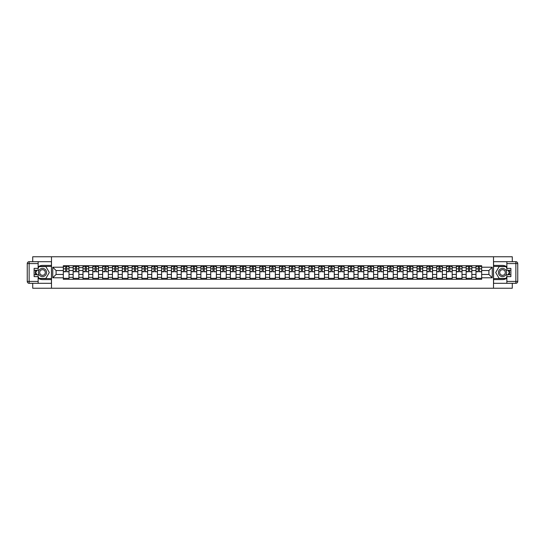 <?xml version="1.0" encoding="UTF-8"?>
<svg xmlns="http://www.w3.org/2000/svg" width="545" height="545" viewBox="0 0 545 545"><rect width="100%" height="100%" fill="white"/><g stroke="black" fill="none" stroke-linecap="round" stroke-linejoin="round"><path stroke-width="0.82" d="M32.727 283.305L32.727 288.244L512.273 288.244L512.273 283.305M512.273 261.695L512.273 256.756L32.727 256.756L32.727 261.695M73.166 279.272L73.166 267.649L69.004 267.649L69.004 279.272M69.004 267.649L69.004 265.728M73.166 267.649L73.166 265.728M78.834 265.728L78.834 279.272M82.99 279.272L82.99 265.728M88.658 265.728L88.658 279.272M92.814 279.272L92.814 265.728M98.482 265.728L98.482 279.272M102.637 279.272L102.637 265.728M108.305 265.728L108.305 279.272M112.461 279.272L112.461 265.728M118.136 265.728L118.136 279.272M122.291 279.272L122.291 265.728M127.959 265.728L127.959 279.272M132.115 279.272L132.115 265.728M137.783 265.728L137.783 279.272M141.938 279.272L141.938 265.728M147.606 265.728L147.606 279.272M151.762 279.272L151.762 265.728M157.43 265.728L157.43 279.272M161.593 279.272L161.593 265.728M167.261 265.728L167.261 279.272M171.416 279.272L171.416 265.728M177.084 265.728L177.084 279.272M181.24 279.272L181.24 265.728M186.908 265.728L186.908 279.272M191.063 279.272L191.063 265.728M196.731 265.728L196.731 279.272M200.887 279.272L200.887 265.728M206.555 265.728L206.555 279.272M210.717 279.272L210.717 265.728M216.385 265.728L216.385 279.272M220.541 279.272L220.541 265.728M226.209 265.728L226.209 279.272M230.365 279.272L230.365 265.728M236.033 265.728L236.033 279.272M240.188 279.272L240.188 265.728M245.856 265.728L245.856 279.272M250.019 279.272L250.019 265.728M255.687 265.728L255.687 279.272M259.842 279.272L259.842 265.728M265.51 265.728L265.51 279.272M269.666 279.272L269.666 265.728M275.334 265.728L275.334 279.272M279.49 279.272L279.49 265.728M285.158 265.728L285.158 279.272M289.313 279.272L289.313 265.728M294.981 265.728L294.981 279.272M299.144 279.272L299.144 265.728M304.812 265.728L304.812 279.272M308.967 279.272L308.967 265.728M314.635 265.728L314.635 279.272M318.791 279.272L318.791 265.728M324.459 265.728L324.459 279.272M328.615 279.272L328.615 265.728M334.283 265.728L334.283 279.272M338.445 279.272L338.445 265.728M344.113 265.728L344.113 279.272M348.269 279.272L348.269 265.728M353.937 265.728L353.937 279.272M358.092 279.272L358.092 265.728M363.76 265.728L363.76 279.272M367.916 279.272L367.916 265.728M373.584 265.728L373.584 279.272M377.74 279.272L377.74 265.728M383.407 265.728L383.407 279.272M387.57 279.272L387.57 265.728M393.238 265.728L393.238 279.272M397.394 279.272L397.394 265.728M403.062 265.728L403.062 279.272M407.217 279.272L407.217 265.728M412.885 265.728L412.885 279.272M417.041 279.272L417.041 265.728M422.709 265.728L422.709 279.272M426.864 279.272L426.864 265.728M432.539 265.728L432.539 279.272M436.695 279.272L436.695 265.728M442.363 265.728L442.363 279.272M446.519 279.272L446.519 265.728M452.187 265.728L452.187 279.272M456.342 279.272L456.342 265.728M462.01 265.728L462.01 279.272M466.166 279.272L466.166 265.728M471.834 265.728L471.834 279.272M475.996 279.272L475.996 265.728M475.996 274.455L471.834 274.455M466.166 274.455L462.01 274.455M456.342 274.455L452.187 274.455M446.519 274.455L442.363 274.455M436.695 274.455L432.539 274.455M426.864 274.455L422.709 274.455M417.041 274.455L412.885 274.455M407.217 274.455L403.062 274.455M397.394 274.455L393.238 274.455M387.57 274.455L383.407 274.455M377.74 274.455L373.584 274.455M367.916 274.455L363.76 274.455M358.092 274.455L353.937 274.455M348.269 274.455L344.113 274.455M338.445 274.455L334.283 274.455M328.615 274.455L324.459 274.455M318.791 274.455L314.635 274.455M308.967 274.455L304.812 274.455M299.144 274.455L294.981 274.455M289.313 274.455L285.158 274.455M279.49 274.455L275.334 274.455M269.666 274.455L265.51 274.455M259.842 274.455L255.687 274.455M250.019 274.455L245.856 274.455M240.188 274.455L236.033 274.455M230.365 274.455L226.209 274.455M220.541 274.455L216.385 274.455M210.717 274.455L206.555 274.455M200.887 274.455L196.731 274.455M191.063 274.455L186.908 274.455M181.24 274.455L177.084 274.455M171.416 274.455L167.261 274.455M161.593 274.455L157.43 274.455M151.762 274.455L147.606 274.455M141.938 274.455L137.783 274.455M132.115 274.455L127.959 274.455M122.291 274.455L118.136 274.455M112.461 274.455L108.305 274.455M102.637 274.455L98.482 274.455M92.814 274.455L88.658 274.455M82.99 274.455L78.834 274.455M73.166 274.455L69.004 274.455M475.996 270.545L471.834 270.545M466.166 270.545L462.01 270.545M456.342 270.545L452.187 270.545M446.519 270.545L442.363 270.545M436.695 270.545L432.539 270.545M426.864 270.545L422.709 270.545M417.041 270.545L412.885 270.545M407.217 270.545L403.062 270.545M397.394 270.545L393.238 270.545M387.57 270.545L383.407 270.545M377.74 270.545L373.584 270.545M367.916 270.545L363.76 270.545M358.092 270.545L353.937 270.545M348.269 270.545L344.113 270.545M338.445 270.545L334.283 270.545M328.615 270.545L324.459 270.545M318.791 270.545L314.635 270.545M308.967 270.545L304.812 270.545M299.144 270.545L294.981 270.545M289.313 270.545L285.158 270.545M279.49 270.545L275.334 270.545M269.666 270.545L265.51 270.545M259.842 270.545L255.687 270.545M250.019 270.545L245.856 270.545M240.188 270.545L236.033 270.545M230.365 270.545L226.209 270.545M220.541 270.545L216.385 270.545M210.717 270.545L206.555 270.545M200.887 270.545L196.731 270.545M191.063 270.545L186.908 270.545M181.24 270.545L177.084 270.545M171.416 270.545L167.261 270.545M161.593 270.545L157.43 270.545M151.762 270.545L147.606 270.545M141.938 270.545L137.783 270.545M132.115 270.545L127.959 270.545M122.291 270.545L118.136 270.545M112.461 270.545L108.305 270.545M102.637 270.545L98.482 270.545M92.814 270.545L88.658 270.545M82.99 270.545L78.834 270.545M73.166 270.545L69.004 270.545M56.094 274.455L63.336 274.455L63.336 270.545L56.094 270.545L56.094 274.455L52.756 277.793L52.756 267.207L63.336 267.207L63.336 270.545M481.664 270.545L481.664 274.455L488.906 274.455L488.906 270.545L481.664 270.545L481.664 265.728L63.336 265.728L63.336 267.207M481.664 267.207L492.244 267.207L492.244 277.793L481.664 277.793L481.664 274.455M63.336 274.455L63.336 279.272L481.664 279.272L481.664 277.793M63.336 277.793L52.756 277.793M493.504 288.244L493.504 256.756M51.496 288.244L51.496 256.756M69.004 278.325L63.336 278.325M65.638 266.675L66.708 266.675M78.834 278.325L73.166 278.325M75.462 266.675L76.532 266.675M88.658 278.325L82.99 278.325M85.286 266.675L86.355 266.675M98.482 278.325L92.814 278.325M95.109 266.675L96.186 266.675M108.305 278.325L102.637 278.325M104.94 266.675L106.009 266.675M118.136 278.325L112.461 278.325M114.763 266.675L115.833 266.675M127.959 278.325L122.291 278.325M124.587 266.675L125.657 266.675M137.783 278.325L132.115 278.325M134.411 266.675L135.487 266.675M147.606 278.325L141.938 278.325M144.241 266.675L145.311 266.675M157.43 278.325L151.762 278.325M154.065 266.675L155.134 266.675M167.261 278.325L161.593 278.325M163.888 266.675L164.958 266.675M177.084 278.325L171.416 278.325M173.712 266.675L174.781 266.675M186.908 278.325L181.24 278.325M183.536 266.675L184.612 266.675M196.731 278.325L191.063 278.325M193.366 266.675L194.436 266.675M206.555 278.325L200.887 278.325M203.19 266.675L204.259 266.675M216.385 278.325L210.717 278.325M213.013 266.675L214.083 266.675M226.209 278.325L220.541 278.325M222.837 266.675L223.906 266.675M236.033 278.325L230.365 278.325M232.667 266.675L233.737 266.675M245.856 278.325L240.188 278.325M242.491 266.675L243.56 266.675M255.687 278.325L250.019 278.325M252.315 266.675L253.384 266.675M265.51 278.325L259.842 278.325M262.138 266.675L263.208 266.675M275.334 278.325L269.666 278.325M271.962 266.675L273.038 266.675M285.158 278.325L279.49 278.325M281.792 266.675L282.862 266.675M294.981 278.325L289.313 278.325M291.616 266.675L292.685 266.675M304.812 278.325L299.144 278.325M301.44 266.675L302.509 266.675M314.635 278.325L308.967 278.325M311.263 266.675L312.333 266.675M324.459 278.325L318.791 278.325M321.094 266.675L322.163 266.675M334.283 278.325L328.615 278.325M330.917 266.675L331.987 266.675M344.113 278.325L338.445 278.325M340.741 266.675L341.81 266.675M353.937 278.325L348.269 278.325M350.564 266.675L351.634 266.675M363.76 278.325L358.092 278.325M360.388 266.675L361.464 266.675M373.584 278.325L367.916 278.325M370.219 266.675L371.288 266.675M383.407 278.325L377.74 278.325M380.042 266.675L381.112 266.675M393.238 278.325L387.57 278.325M389.866 266.675L390.935 266.675M403.062 278.325L397.394 278.325M399.689 266.675L400.759 266.675M412.885 278.325L407.217 278.325M409.513 266.675L410.589 266.675M422.709 278.325L417.041 278.325M419.343 266.675L420.413 266.675M432.539 278.325L426.864 278.325M429.167 266.675L430.237 266.675M442.363 278.325L436.695 278.325M438.991 266.675L440.06 266.675M452.187 278.325L446.519 278.325M448.814 266.675L449.891 266.675M462.01 278.325L456.342 278.325M458.645 266.675L459.714 266.675M471.834 278.325L466.166 278.325M468.468 266.675L469.538 266.675M481.664 278.325L475.996 278.325M478.292 266.675L479.362 266.675M52.756 267.207L56.094 270.545M488.906 274.455L492.244 277.793M488.906 270.545L492.244 267.207M66.708 271.56L68.977 271.778L66.708 271.778L66.708 265.79L68.977 265.79L67.716 265.79M68.977 271.56L68.977 265.79M65.638 266.614L66.708 266.614M64.187 266.614L64.63 266.614M67.716 266.614L68.159 266.614M67.621 265.79L63.37 265.79L63.37 271.778L65.638 271.778L65.638 265.79L64.726 265.79M76.532 271.56L78.8 271.778L76.532 271.778L76.532 265.79L78.8 265.79L77.54 265.79M78.8 271.56L78.8 265.79M75.462 266.614L76.532 266.614M74.011 266.614L74.454 266.614M77.54 266.614L77.983 266.614M77.445 265.79L73.194 265.79L73.194 271.778L75.462 271.778L75.462 265.79L74.549 265.79M86.355 271.56L88.624 271.778L86.355 271.778L86.355 265.79L88.624 265.79L87.364 265.79M88.624 271.56L88.624 265.79M85.286 266.614L86.355 266.614M83.841 266.614L84.277 266.614M87.364 266.614L87.806 266.614M87.268 265.79L83.017 265.79L83.017 271.778L85.286 271.778L85.286 265.79L84.373 265.79M38.143 278.093A7.085 7.085 0 0 0 42.49 279.585L51.434 279.585L51.434 283.305L29.137 283.305A1.887 1.887 0 0 1 27.25 281.411L27.25 263.589A1.887 1.887 0 0 1 29.137 261.695L38.143 261.695L38.143 270.266L34.117 270.266M38.143 261.695L51.434 261.695L51.434 265.415L42.49 265.415A7.085 7.085 0 0 0 38.143 266.907M35.766 270.266A7.085 7.085 0 0 0 35.766 274.734M51.434 279.585L51.434 265.415M34.117 274.734L38.143 274.734L38.143 283.305M38.143 268.372L34.117 268.372L34.117 276.628L38.143 276.628M51.434 266.423L38.981 266.423L38.143 267.874M38.143 277.126L38.981 278.577L51.434 278.577M36.767 270.266L35.473 272.5L36.767 274.734M506.857 266.907A7.085 7.085 0 0 0 502.51 265.415L493.566 265.415L493.566 261.695L515.863 261.695A1.887 1.887 0 0 1 517.75 263.589L517.75 281.411A1.887 1.887 0 0 1 515.863 283.305L506.857 283.305L506.857 274.734L510.883 274.734M506.857 283.305L493.566 283.305L493.566 279.585L502.51 279.585A7.085 7.085 0 0 0 506.857 278.093M509.234 274.734A7.085 7.085 0 0 0 509.234 270.266M493.566 265.415L493.566 279.585M510.883 270.266L506.857 270.266L506.857 261.695M506.857 276.628L510.883 276.628L510.883 268.372L506.857 268.372M493.566 278.577L506.019 278.577L506.857 277.126M506.857 267.874L506.019 266.423L493.566 266.423M508.233 274.734L509.527 272.5L508.233 270.266M38.395 272.5A4.094 4.094 0 0 0 42.49 276.594A4.094 4.094 0 0 0 46.584 272.5A4.094 4.094 0 0 0 42.49 268.406A4.094 4.094 0 0 0 38.395 272.5M39.69 272.5A2.8 2.8 0 0 0 42.49 275.3A2.8 2.8 0 0 0 45.296 272.5A2.8 2.8 0 0 0 42.49 269.7A2.8 2.8 0 0 0 39.69 272.5M38.143 268.249L39.09 266.614L45.889 266.614L49.288 272.5L45.889 278.386L39.09 278.386L38.143 276.751M36.985 274.734L35.691 272.5L36.985 270.266M498.416 272.5A4.094 4.094 0 0 0 502.51 276.594A4.094 4.094 0 0 0 506.605 272.5A4.094 4.094 0 0 0 502.51 268.406A4.094 4.094 0 0 0 498.416 272.5M499.704 272.5A2.8 2.8 0 0 0 502.51 275.3A2.8 2.8 0 0 0 505.31 272.5A2.8 2.8 0 0 0 502.51 269.7A2.8 2.8 0 0 0 499.704 272.5M506.857 276.751L505.91 278.386L499.111 278.386L495.712 272.5L499.111 266.614L505.91 266.614L506.857 268.249M508.015 270.266L509.309 272.5L508.015 274.734M96.186 271.56L98.447 271.778L96.186 271.778L96.186 265.79L98.447 265.79L97.194 265.79M98.447 271.56L98.447 265.79M95.109 266.614L96.186 266.614M93.665 266.614L94.108 266.614M97.194 266.614L97.63 266.614M97.099 265.79L92.848 265.79L92.848 271.778L95.109 271.778L95.109 265.79L94.196 265.79M106.009 271.56L108.278 271.778L106.009 271.778L106.009 265.79L108.278 265.79L107.018 265.79M108.278 271.56L108.278 265.79M104.94 266.614L106.009 266.614M103.489 266.614L103.931 266.614M107.018 266.614L107.454 266.614M106.922 265.79L102.671 265.79L102.671 271.778L104.94 271.778L104.94 265.79L104.027 265.79M115.833 271.56L118.102 271.778L115.833 271.778L115.833 265.79L118.102 265.79L116.841 265.79M118.102 271.56L118.102 265.79M114.763 266.614L115.833 266.614M113.312 266.614L113.755 266.614M116.841 266.614L117.284 266.614M116.746 265.79L112.495 265.79L112.495 271.778L114.763 271.778L114.763 265.79L113.851 265.79M125.657 271.56L127.925 271.778L125.657 271.778L125.657 265.79L127.925 265.79L126.665 265.79M127.925 271.56L127.925 265.79M124.587 266.614L125.657 266.614M123.143 266.614L123.579 266.614M126.665 266.614L127.108 266.614M126.569 265.79L122.318 265.79L122.318 271.778L124.587 271.778L124.587 265.79L123.674 265.79M135.487 271.56L137.749 271.778L135.487 271.778L135.487 265.79L137.749 265.79L136.488 265.79M137.749 271.56L137.749 265.79M134.411 266.614L135.487 266.614M132.966 266.614L133.402 266.614M136.488 266.614L136.931 266.614M136.4 265.79L132.149 265.79L132.149 271.778L134.411 271.778L134.411 265.79L133.498 265.79M145.311 271.56L147.579 271.778L145.311 271.778L145.311 265.79L147.579 265.79L146.319 265.79M147.579 271.56L147.579 265.79M144.241 266.614L145.311 266.614M142.79 266.614L143.233 266.614M146.319 266.614L146.755 266.614M146.224 265.79L141.972 265.79L141.972 271.778L144.241 271.778L144.241 265.79L143.328 265.79M155.134 271.56L157.403 271.778L155.134 271.778L155.134 265.79L157.403 265.79L156.142 265.79M157.403 271.56L157.403 265.79M154.065 266.614L155.134 266.614M152.614 266.614L153.056 266.614M156.142 266.614L156.585 266.614M156.047 265.79L151.796 265.79L151.796 271.778L154.065 271.778L154.065 265.79L153.152 265.79M164.958 271.56L167.226 271.778L164.958 271.778L164.958 265.79L167.226 265.79L165.966 265.79M167.226 271.56L167.226 265.79M163.888 266.614L164.958 266.614M162.437 266.614L162.88 266.614M165.966 266.614L166.409 266.614M165.871 265.79L161.62 265.79L161.62 271.778L163.888 271.778L163.888 265.79L162.975 265.79M174.781 271.56L177.05 271.778L174.781 271.778L174.781 265.79L177.05 265.79L175.79 265.79M177.05 271.56L177.05 265.79M173.712 266.614L174.781 266.614M172.268 266.614L172.704 266.614M175.79 266.614L176.233 266.614M175.694 265.79L171.443 265.79L171.443 271.778L173.712 271.778L173.712 265.79L172.799 265.79M184.612 271.56L186.874 271.778L184.612 271.778L184.612 265.79L186.874 265.79L185.62 265.79M186.874 271.56L186.874 265.79M183.536 266.614L184.612 266.614M182.091 266.614L182.534 266.614M185.62 266.614L186.056 266.614M185.525 265.79L181.274 265.79L181.274 271.778L183.536 271.778L183.536 265.79L182.623 265.79M194.436 271.56L196.704 271.778L194.436 271.778L194.436 265.79L196.704 265.79L195.444 265.79M196.704 271.56L196.704 265.79M193.366 266.614L194.436 266.614M191.915 266.614L192.358 266.614M195.444 266.614L195.88 266.614M195.348 265.79L191.097 265.79L191.097 271.778L193.366 271.778L193.366 265.79L192.453 265.79M204.259 271.56L206.528 271.778L204.259 271.778L204.259 265.79L206.528 265.79L205.267 265.79M206.528 271.56L206.528 265.79M203.19 266.614L204.259 266.614M201.739 266.614L202.181 266.614M205.267 266.614L205.71 266.614M205.172 265.79L200.921 265.79L200.921 271.778L203.19 271.778L203.19 265.79L202.277 265.79M214.083 271.56L216.351 271.778L214.083 271.778L214.083 265.79L216.351 265.79L215.091 265.79M216.351 271.56L216.351 265.79M213.013 266.614L214.083 266.614M211.562 266.614L212.005 266.614M215.091 266.614L215.534 266.614M214.996 265.79L210.745 265.79L210.745 271.778L213.013 271.778L213.013 265.79L212.1 265.79M223.906 271.56L226.175 271.778L223.906 271.778L223.906 265.79L226.175 265.79L224.915 265.79M226.175 271.56L226.175 265.79M222.837 266.614L223.906 266.614M221.393 266.614L221.829 266.614M224.915 266.614L225.358 266.614M224.826 265.79L220.575 265.79L220.575 271.778L222.837 271.778L222.837 265.79L221.924 265.79M233.737 271.56L236.005 271.778L233.737 271.778L233.737 265.79L236.005 265.79L234.745 265.79M236.005 271.56L236.005 265.79M232.667 266.614L233.737 266.614M231.216 266.614L231.659 266.614M234.745 266.614L235.181 266.614M234.65 265.79L230.399 265.79L230.399 271.778L232.667 271.778L232.667 265.79L231.748 265.79M243.56 271.56L245.829 271.778L243.56 271.778L243.56 265.79L245.829 265.79L244.569 265.79M245.829 271.56L245.829 265.79M242.491 266.614L243.56 266.614M241.04 266.614L241.483 266.614M244.569 266.614L245.012 266.614M244.473 265.79L240.222 265.79L240.222 271.778L242.491 271.778L242.491 265.79L241.578 265.79M253.384 271.56L255.653 271.778L253.384 271.778L253.384 265.79L255.653 265.79L254.392 265.79M255.653 271.56L255.653 265.79M252.315 266.614L253.384 266.614M250.864 266.614L251.306 266.614M254.392 266.614L254.835 266.614M254.297 265.79L250.046 265.79L250.046 271.778L252.315 271.778L252.315 265.79L251.402 265.79M263.208 271.56L265.476 271.778L263.208 271.778L263.208 265.79L265.476 265.79L264.216 265.79M265.476 271.56L265.476 265.79M262.138 266.614L263.208 266.614M260.694 266.614L261.13 266.614M264.216 266.614L264.659 266.614M264.121 265.79L259.87 265.79L259.87 271.778L262.138 271.778L262.138 265.79L261.225 265.79M273.038 271.56L275.3 271.778L273.038 271.778L273.038 265.79L275.3 265.79L274.046 265.79M275.3 271.56L275.3 265.79M271.962 266.614L273.038 266.614M270.518 266.614L270.954 266.614M274.046 266.614L274.482 266.614M273.951 265.79L269.7 265.79L269.7 271.778L271.962 271.778L271.962 265.79L271.049 265.79M282.862 271.56L285.13 271.778L282.862 271.778L282.862 265.79L285.13 265.79L283.87 265.79M285.13 271.56L285.13 265.79M281.792 266.614L282.862 266.614M280.341 266.614L280.784 266.614M283.87 266.614L284.306 266.614M283.775 265.79L279.524 265.79L279.524 271.778L281.792 271.778L281.792 265.79L280.879 265.79M292.685 271.56L294.954 271.778L292.685 271.778L292.685 265.79L294.954 265.79L293.694 265.79M294.954 271.56L294.954 265.79M291.616 266.614L292.685 266.614M290.165 266.614L290.608 266.614M293.694 266.614L294.137 266.614M293.598 265.79L289.347 265.79L289.347 271.778L291.616 271.778L291.616 265.79L290.703 265.79M302.509 271.56L304.778 271.778L302.509 271.778L302.509 265.79L304.778 265.79L303.517 265.79M304.778 271.56L304.778 265.79M301.44 266.614L302.509 266.614M299.988 266.614L300.431 266.614M303.517 266.614L303.96 266.614M303.422 265.79L299.171 265.79L299.171 271.778L301.44 271.778L301.44 265.79L300.527 265.79M312.333 271.56L314.601 271.778L312.333 271.778L312.333 265.79L314.601 265.79L313.341 265.79M314.601 271.56L314.601 265.79M311.263 266.614L312.333 266.614M309.819 266.614L310.255 266.614M313.341 266.614L313.784 266.614M313.252 265.79L308.995 265.79L308.995 271.778L311.263 271.778L311.263 265.79L310.35 265.79M322.163 271.56L324.425 271.778L322.163 271.778L322.163 265.79L324.425 265.79L323.171 265.79M324.425 271.56L324.425 265.79M321.094 266.614L322.163 266.614M319.642 266.614L320.085 266.614M323.171 266.614L323.607 266.614M323.076 265.79L318.825 265.79L318.825 271.778L321.094 271.778L321.094 265.79L320.174 265.79M331.987 271.56L334.255 271.778L331.987 271.778L331.987 265.79L334.255 265.79L332.995 265.79M334.255 271.56L334.255 265.79M330.917 266.614L331.987 266.614M329.466 266.614L329.909 266.614M332.995 266.614L333.438 266.614M332.9 265.79L328.649 265.79L328.649 271.778L330.917 271.778L330.917 265.79L330.004 265.79M341.81 271.56L344.079 271.778L341.81 271.778L341.81 265.79L344.079 265.79L342.819 265.79M344.079 271.56L344.079 265.79M340.741 266.614L341.81 266.614M339.29 266.614L339.733 266.614M342.819 266.614L343.261 266.614M342.723 265.79L338.472 265.79L338.472 271.778L340.741 271.778L340.741 265.79L339.828 265.79M351.634 271.56L353.903 271.778L351.634 271.778L351.634 265.79L353.903 265.79L352.642 265.79M353.903 271.56L353.903 265.79M350.564 266.614L351.634 266.614M349.12 266.614L349.556 266.614M352.642 266.614L353.085 266.614M352.547 265.79L348.296 265.79L348.296 271.778L350.564 271.778L350.564 265.79L349.652 265.79M361.464 271.56L363.726 271.778L361.464 271.778L361.464 265.79L363.726 265.79L362.466 265.79M363.726 271.56L363.726 265.79M360.388 266.614L361.464 266.614M358.944 266.614L359.38 266.614M362.466 266.614L362.909 266.614M362.377 265.79L358.126 265.79L358.126 271.778L360.388 271.778L360.388 265.79L359.475 265.79M371.288 271.56L373.557 271.778L371.288 271.778L371.288 265.79L373.557 265.79L372.296 265.79M373.557 271.56L373.557 265.79M370.219 266.614L371.288 266.614M368.767 266.614L369.21 266.614M372.296 266.614L372.732 266.614M372.201 265.79L367.95 265.79L367.95 271.778L370.219 271.778L370.219 265.79L369.306 265.79M381.112 271.56L383.38 271.778L381.112 271.778L381.112 265.79L383.38 265.79L382.12 265.79M383.38 271.56L383.38 265.79M380.042 266.614L381.112 266.614M378.591 266.614L379.034 266.614M382.12 266.614L382.563 266.614M382.025 265.79L377.774 265.79L377.774 271.778L380.042 271.778L380.042 265.79L379.129 265.79M390.935 271.56L393.204 271.778L390.935 271.778L390.935 265.79L393.204 265.79L391.944 265.79M393.204 271.56L393.204 265.79M389.866 266.614L390.935 266.614M388.415 266.614L388.857 266.614M391.944 266.614L392.386 266.614M391.848 265.79L387.597 265.79L387.597 271.778L389.866 271.778L389.866 265.79L388.953 265.79M400.759 271.56L403.028 271.778L400.759 271.778L400.759 265.79L403.028 265.79L401.767 265.79M403.028 271.56L403.028 265.79M399.689 266.614L400.759 266.614M398.245 266.614L398.681 266.614M401.767 266.614L402.21 266.614M401.672 265.79L397.421 265.79L397.421 271.778L399.689 271.778L399.689 265.79L398.776 265.79M410.589 271.56L412.851 271.778L410.589 271.778L410.589 265.79L412.851 265.79L411.598 265.79M412.851 271.56L412.851 265.79M409.513 266.614L410.589 266.614M408.069 266.614L408.512 266.614M411.598 266.614L412.034 266.614M411.502 265.79L407.251 265.79L407.251 271.778L409.513 271.778L409.513 265.79L408.6 265.79M420.413 271.56L422.682 271.778L420.413 271.778L420.413 265.79L422.682 265.79L421.421 265.79M422.682 271.56L422.682 265.79M419.343 266.614L420.413 266.614M417.892 266.614L418.335 266.614M421.421 266.614L421.857 266.614M421.326 265.79L417.075 265.79L417.075 271.778L419.343 271.778L419.343 265.79L418.431 265.79M430.237 271.56L432.505 271.778L430.237 271.778L430.237 265.79L432.505 265.79L431.245 265.79M432.505 271.56L432.505 265.79M429.167 266.614L430.237 266.614M427.716 266.614L428.159 266.614M431.245 266.614L431.688 266.614M431.149 265.79L426.899 265.79L426.899 271.778L429.167 271.778L429.167 265.79L428.254 265.79M440.06 271.56L442.329 271.778L440.06 271.778L440.06 265.79L442.329 265.79L441.069 265.79M442.329 271.56L442.329 265.79M438.991 266.614L440.06 266.614M437.546 266.614L437.982 266.614M441.069 266.614L441.511 266.614M440.973 265.79L436.722 265.79L436.722 271.778L438.991 271.778L438.991 265.79L438.078 265.79M449.891 271.56L452.152 271.778L449.891 271.778L449.891 265.79L452.152 265.79L450.892 265.79M452.152 271.56L452.152 265.79M448.814 266.614L449.891 266.614M447.37 266.614L447.806 266.614M450.892 266.614L451.335 266.614M450.804 265.79L446.553 265.79L446.553 271.778L448.814 271.778L448.814 265.79L447.901 265.79M459.714 271.56L461.983 271.778L459.714 271.778L459.714 265.79L461.983 265.79L460.723 265.79M461.983 271.56L461.983 265.79M458.645 266.614L459.714 266.614M457.194 266.614L457.637 266.614M460.723 266.614L461.159 266.614M460.627 265.79L456.376 265.79L456.376 271.778L458.645 271.778L458.645 265.79L457.732 265.79M469.538 271.56L471.806 271.778L469.538 271.778L469.538 265.79L471.806 265.79L470.546 265.79M471.806 271.56L471.806 265.79M468.468 266.614L469.538 266.614M467.017 266.614L467.46 266.614M470.546 266.614L470.989 266.614M470.451 265.79L466.2 265.79L466.2 271.778L468.468 271.778L468.468 265.79L467.556 265.79M479.362 271.56L481.63 271.778L479.362 271.778L479.362 265.79L481.63 265.79L480.37 265.79M481.63 271.56L481.63 265.79M478.292 266.614L479.362 266.614M476.841 266.614L477.284 266.614M480.37 266.614L480.813 266.614M480.274 265.79L476.023 265.79L476.023 271.778L478.292 271.778L478.292 265.79L477.379 265.79M466.166 267.649L462.01 267.649M456.342 267.649L452.187 267.649M446.519 267.649L442.363 267.649M436.695 267.649L432.539 267.649M426.864 267.649L422.709 267.649M417.041 267.649L412.885 267.649M407.217 267.649L403.062 267.649M397.394 267.649L393.238 267.649M387.57 267.649L383.407 267.649M377.74 267.649L373.584 267.649M367.916 267.649L363.76 267.649M358.092 267.649L353.937 267.649M348.269 267.649L344.113 267.649M338.445 267.649L334.283 267.649M328.615 267.649L324.459 267.649M318.791 267.649L314.635 267.649M308.967 267.649L304.812 267.649M299.144 267.649L294.981 267.649M289.313 267.649L285.158 267.649M279.49 267.649L275.334 267.649M269.666 267.649L265.51 267.649M259.842 267.649L255.687 267.649M250.019 267.649L245.856 267.649M240.188 267.649L236.033 267.649M230.365 267.649L226.209 267.649M220.541 267.649L216.385 267.649M210.717 267.649L206.555 267.649M200.887 267.649L196.731 267.649M191.063 267.649L186.908 267.649M181.24 267.649L177.084 267.649M171.416 267.649L167.261 267.649M161.593 267.649L157.43 267.649M151.762 267.649L147.606 267.649M141.938 267.649L137.783 267.649M132.115 267.649L127.959 267.649M122.291 267.649L118.136 267.649M112.461 267.649L108.305 267.649M102.637 267.649L98.482 267.649M92.814 267.649L88.658 267.649M82.99 267.649L78.834 267.649M475.996 267.649L471.834 267.649M466.166 277.351L462.01 277.351M456.342 277.351L452.187 277.351M446.519 277.351L442.363 277.351M436.695 277.351L432.539 277.351M426.864 277.351L422.709 277.351M417.041 277.351L412.885 277.351M407.217 277.351L403.062 277.351M397.394 277.351L393.238 277.351M387.57 277.351L383.407 277.351M377.74 277.351L373.584 277.351M367.916 277.351L363.76 277.351M358.092 277.351L353.937 277.351M348.269 277.351L344.113 277.351M338.445 277.351L334.283 277.351M328.615 277.351L324.459 277.351M318.791 277.351L314.635 277.351M308.967 277.351L304.812 277.351M299.144 277.351L294.981 277.351M289.313 277.351L285.158 277.351M279.49 277.351L275.334 277.351M269.666 277.351L265.51 277.351M259.842 277.351L255.687 277.351M250.019 277.351L245.856 277.351M240.188 277.351L236.033 277.351M230.365 277.351L226.209 277.351M220.541 277.351L216.385 277.351M210.717 277.351L206.555 277.351M200.887 277.351L196.731 277.351M191.063 277.351L186.908 277.351M181.24 277.351L177.084 277.351M171.416 277.351L167.261 277.351M161.593 277.351L157.43 277.351M151.762 277.351L147.606 277.351M141.938 277.351L137.783 277.351M132.115 277.351L127.959 277.351M122.291 277.351L118.136 277.351M112.461 277.351L108.305 277.351M102.637 277.351L98.482 277.351M92.814 277.351L88.658 277.351M82.99 277.351L78.834 277.351M73.166 277.351L69.004 277.351M475.996 277.351L471.834 277.351M66.708 268.849L68.977 268.849M63.37 271.56L65.638 271.56M63.37 268.849L65.638 268.849M76.532 268.849L78.8 268.849M73.194 271.56L75.462 271.56M73.194 268.849L75.462 268.849M86.355 268.849L88.624 268.849M83.017 271.56L85.286 271.56M83.017 268.849L85.286 268.849M38.143 263.589L29.137 263.589L29.137 281.411L38.143 281.411M27.25 263.589L29.137 263.589L29.137 261.695M29.137 283.305L29.137 281.411L27.25 281.411M506.857 281.411L515.863 281.411L515.863 263.589L506.857 263.589M517.75 281.411L515.863 281.411L515.863 283.305M515.863 261.695L515.863 263.589L517.75 263.589M96.186 268.849L98.447 268.849M92.848 271.56L95.109 271.56M92.848 268.849L95.109 268.849M106.009 268.849L108.278 268.849M102.671 271.56L104.94 271.56M102.671 268.849L104.94 268.849M115.833 268.849L118.102 268.849M112.495 271.56L114.763 271.56M112.495 268.849L114.763 268.849M125.657 268.849L127.925 268.849M122.318 271.56L124.587 271.56M122.318 268.849L124.587 268.849M135.487 268.849L137.749 268.849M132.149 271.56L134.411 271.56M132.149 268.849L134.411 268.849M145.311 268.849L147.579 268.849M141.972 271.56L144.241 271.56M141.972 268.849L144.241 268.849M155.134 268.849L157.403 268.849M151.796 271.56L154.065 271.56M151.796 268.849L154.065 268.849M164.958 268.849L167.226 268.849M161.62 271.56L163.888 271.56M161.62 268.849L163.888 268.849M174.781 268.849L177.05 268.849M171.443 271.56L173.712 271.56M171.443 268.849L173.712 268.849M184.612 268.849L186.874 268.849M181.274 271.56L183.536 271.56M181.274 268.849L183.536 268.849M194.436 268.849L196.704 268.849M191.097 271.56L193.366 271.56M191.097 268.849L193.366 268.849M204.259 268.849L206.528 268.849M200.921 271.56L203.19 271.56M200.921 268.849L203.19 268.849M214.083 268.849L216.351 268.849M210.745 271.56L213.013 271.56M210.745 268.849L213.013 268.849M223.906 268.849L226.175 268.849M220.575 271.56L222.837 271.56M220.575 268.849L222.837 268.849M233.737 268.849L236.005 268.849M230.399 271.56L232.667 271.56M230.399 268.849L232.667 268.849M243.56 268.849L245.829 268.849M240.222 271.56L242.491 271.56M240.222 268.849L242.491 268.849M253.384 268.849L255.653 268.849M250.046 271.56L252.315 271.56M250.046 268.849L252.315 268.849M263.208 268.849L265.476 268.849M259.87 271.56L262.138 271.56M259.87 268.849L262.138 268.849M273.038 268.849L275.3 268.849M269.7 271.56L271.962 271.56M269.7 268.849L271.962 268.849M282.862 268.849L285.13 268.849M279.524 271.56L281.792 271.56M279.524 268.849L281.792 268.849M292.685 268.849L294.954 268.849M289.347 271.56L291.616 271.56M289.347 268.849L291.616 268.849M302.509 268.849L304.778 268.849M299.171 271.56L301.44 271.56M299.171 268.849L301.44 268.849M312.333 268.849L314.601 268.849M308.995 271.56L311.263 271.56M308.995 268.849L311.263 268.849M322.163 268.849L324.425 268.849M318.825 271.56L321.094 271.56M318.825 268.849L321.094 268.849M331.987 268.849L334.255 268.849M328.649 271.56L330.917 271.56M328.649 268.849L330.917 268.849M341.81 268.849L344.079 268.849M338.472 271.56L340.741 271.56M338.472 268.849L340.741 268.849M351.634 268.849L353.903 268.849M348.296 271.56L350.564 271.56M348.296 268.849L350.564 268.849M361.464 268.849L363.726 268.849M358.126 271.56L360.388 271.56M358.126 268.849L360.388 268.849M371.288 268.849L373.557 268.849M367.95 271.56L370.219 271.56M367.95 268.849L370.219 268.849M381.112 268.849L383.38 268.849M377.774 271.56L380.042 271.56M377.774 268.849L380.042 268.849M390.935 268.849L393.204 268.849M387.597 271.56L389.866 271.56M387.597 268.849L389.866 268.849M400.759 268.849L403.028 268.849M397.421 271.56L399.689 271.56M397.421 268.849L399.689 268.849M410.589 268.849L412.851 268.849M407.251 271.56L409.513 271.56M407.251 268.849L409.513 268.849M420.413 268.849L422.682 268.849M417.075 271.56L419.343 271.56M417.075 268.849L419.343 268.849M430.237 268.849L432.505 268.849M426.899 271.56L429.167 271.56M426.899 268.849L429.167 268.849M440.06 268.849L442.329 268.849M436.722 271.56L438.991 271.56M436.722 268.849L438.991 268.849M449.891 268.849L452.152 268.849M446.553 271.56L448.814 271.56M446.553 268.849L448.814 268.849M459.714 268.849L461.983 268.849M456.376 271.56L458.645 271.56M456.376 268.849L458.645 268.849M469.538 268.849L471.806 268.849M466.2 271.56L468.468 271.56M466.2 268.849L468.468 268.849M479.362 268.849L481.63 268.849M476.023 271.56L478.292 271.56M476.023 268.849L478.292 268.849"/></g></svg>
